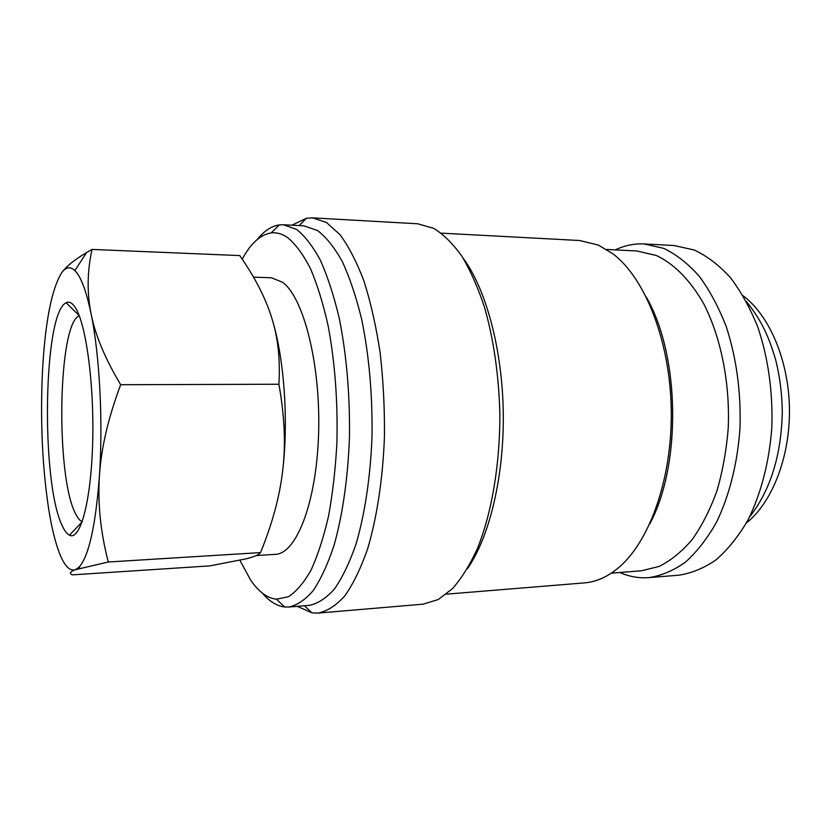 <?xml version="1.0" encoding="UTF-8"?>
<svg xmlns="http://www.w3.org/2000/svg" width="831" height="831" viewBox="0 0 831 831"><rect width="100%" height="100%" fill="white"/><g stroke="black" fill="none" stroke-linecap="round" stroke-linejoin="round"><path stroke-width="1.25" d="M619.791 572.497C629.212 576.662 638.925 578.376 648.938 577.628L678.802 575.187C691.537 573.286 703.971 568.155 716.104 559.803C727.831 549.592 738.416 536.41 747.858 520.248C760.926 494.144 769.34 461.943 771.833 427.311C772.934 391.733 768.28 358.41 757.893 327.352C750.154 308.093 740.93 291.421 730.2 277.346C718.857 265.037 706.869 255.917 694.228 249.996L674.138 245.54L644.212 243.94C634.188 243.483 624.528 245.467 615.22 249.902M648.938 577.628C661.393 575.738 673.557 570.575 685.44 562.14C696.929 551.836 707.295 538.509 716.54 522.148C729.338 495.733 737.575 463.116 740.005 428.007C741.065 391.941 736.484 358.182 726.284 326.708C718.69 307.19 709.643 290.31 699.12 276.069C688.006 263.614 676.247 254.39 663.876 248.417L644.212 243.94M262.336 593.105C269.4 601.436 276.858 606.069 284.711 606.994L288.752 607.035C297.062 605.352 305.195 599.878 313.162 590.623C320.859 579.155 327.819 564.093 334.02 545.437C342.59 515.178 348.044 477.41 349.477 436.576C349.955 394.569 346.589 355.304 339.37 318.792C334.041 296.21 327.746 276.775 320.496 260.498C312.872 246.329 304.873 235.952 296.511 229.387L283.34 224.744L279.309 224.9C271.477 226.053 264.154 230.883 257.33 239.411M239.92 560.312L250.661 580.111C258.628 591.807 267.218 598.175 276.432 599.213L288.367 596.741C296.314 591.651 303.876 582.76 311.064 570.066C317.858 555.243 323.706 537.169 328.588 515.854C332.764 493.001 335.547 468.404 336.929 442.082C337.843 401.196 334.955 362.669 328.287 326.51C323.311 304.125 317.369 284.815 310.462 268.569C303.17 254.421 295.504 244.054 287.453 237.469C282.01 233.802 276.609 232.275 271.249 232.909C260.446 234.55 250.775 243.306 242.226 259.179M288.752 607.035L309.236 605.363C317.826 603.659 326.23 598.206 334.457 588.992C342.414 577.587 349.602 562.618 356.011 544.097C364.871 514.057 370.512 476.589 372.018 436.078C372.537 394.413 369.089 355.471 361.662 319.249C356.167 296.844 349.685 277.554 342.216 261.391C334.353 247.316 326.105 237.012 317.473 230.478L303.855 225.835L283.34 224.744M297.311 606.329L311.968 612.863L318.096 613.081C327.165 611.284 336.056 605.57 344.751 595.941C353.175 584.027 360.779 568.394 367.562 549.031C376.942 517.64 382.904 478.479 384.462 436.15C384.691 407.668 383.236 379.757 380.099 352.427C376.059 326.084 370.688 302.318 363.988 281.127C356.676 261.879 348.656 246.36 339.91 234.581L326.427 222.469L312.498 217.867L306.39 218.262L291.92 225.201M318.096 613.081L423.052 604.189L438.28 599.535L452.407 588.712C461.496 578.449 469.837 565.07 477.399 548.574C491.692 513.267 500.054 464.539 499.857 413.755C498.808 375.041 493.707 339.599 484.556 307.408C477.95 287.495 470.356 270.376 461.776 256.052C452.802 243.556 443.442 234.321 433.699 228.348L417.671 223.778L312.498 217.867M467.396 568.736C489.407 537.356 504.157 476.693 503.274 412.81C502.35 348.927 485.886 288.721 463.002 257.963M446.382 594.165L584.422 582.895C595.713 582.001 606.713 577.244 617.433 568.612C649.042 543.245 672.269 479.425 671.261 410.431C670.316 341.448 645.292 278.302 612.977 253.839L598.247 245.02L579.571 240.502L441.271 233.147M649.697 524.101C681.597 464.934 680.049 355.668 646.487 297.425M611.273 573.161L641.49 570.793L659.139 566.43C670.783 560.634 681.763 551.732 692.067 539.735C701.769 526.054 710.027 509.86 716.852 491.163C722.648 471.322 726.439 450.236 728.247 427.913C730.075 382.852 720.976 337.615 703.93 304.188C690.499 280.296 673.951 263.707 656.261 255.46L636.962 250.993L606.692 249.466M92.054 249.425L239.775 255.584C254.868 277.211 265.494 297.914 271.654 317.66C277.97 337.293 280.379 359.48 278.904 384.244C284.534 415.5 285.833 444.014 282.789 469.775C279.922 495.629 272.495 523.239 260.529 552.594C259.095 554.703 254.317 556.78 246.184 558.827L209.879 565.88L72.307 574.865C69.118 573.4 70.157 571.676 75.424 569.692C70.116 571.344 65.098 566.597 60.372 555.44C55.677 544.149 51.751 528.526 48.603 508.572C42.288 466.243 40.231 420.756 42.433 372.122C45.009 323.529 51.262 290.642 61.193 273.472C65.524 267.063 70.084 266.086 74.873 270.563L76.566 272.475C81.968 279.393 86.819 293.239 91.119 313.983C86.881 292.928 87.193 271.405 92.054 249.425L86.632 252.531C73.897 260.093 65.41 267.073 61.193 273.472M82.207 521.775C79.849 520.746 77.584 517.952 75.413 513.423C55.5 475.425 57.921 323.446 79.288 315.811M62.086 525.41C40.792 481.762 43.212 312.529 66.168 302.775C68.952 301.352 71.767 302.609 74.613 306.525C85.572 320.974 94.277 382.312 92.698 441.697C91.223 501.186 80.233 541.137 69.461 535.185C66.896 533.918 64.434 530.656 62.086 525.41M253.517 277.159L271.415 277.772L282.644 282.291C303.71 297.675 320.797 364.736 318.595 433.689C316.549 502.703 296.262 554.007 275.321 554.36L256.27 555.555M743.143 295.774C769.506 315.5 788.775 360.498 789.45 408.759C790.136 457.029 772.144 502.558 746.363 523.011M75.424 569.692L108.29 562.005C100.561 532.193 97.611 503.472 99.44 475.851C95.627 525.763 88.844 556.188 79.08 567.137L75.424 569.692M99.44 475.851C101.133 448.314 108.207 417.941 120.661 384.711C105.028 358.493 95.181 334.924 91.119 313.983C99.595 354.733 103.169 421.774 99.44 475.851M271.654 317.66C283.963 356.084 288.731 418.907 282.789 469.775M108.29 562.005L260.529 552.594M120.661 384.711L278.904 384.244M749.489 517.1C770.534 490.186 781.462 454.973 782.293 411.459C782.023 393.686 779.831 376.516 775.697 359.979C769.049 337.531 762.546 321.805 746.435 301.601M276.432 599.213L284.711 606.994M304.478 605.747L311.968 612.863M79.236 315.687L66.168 302.775M82.155 521.899L69.461 535.185M79.08 567.137L79.859 568.259M74.873 270.563L86.632 252.531M299.098 225.585L306.39 218.262M271.249 232.909L279.309 224.9"/></g></svg>
